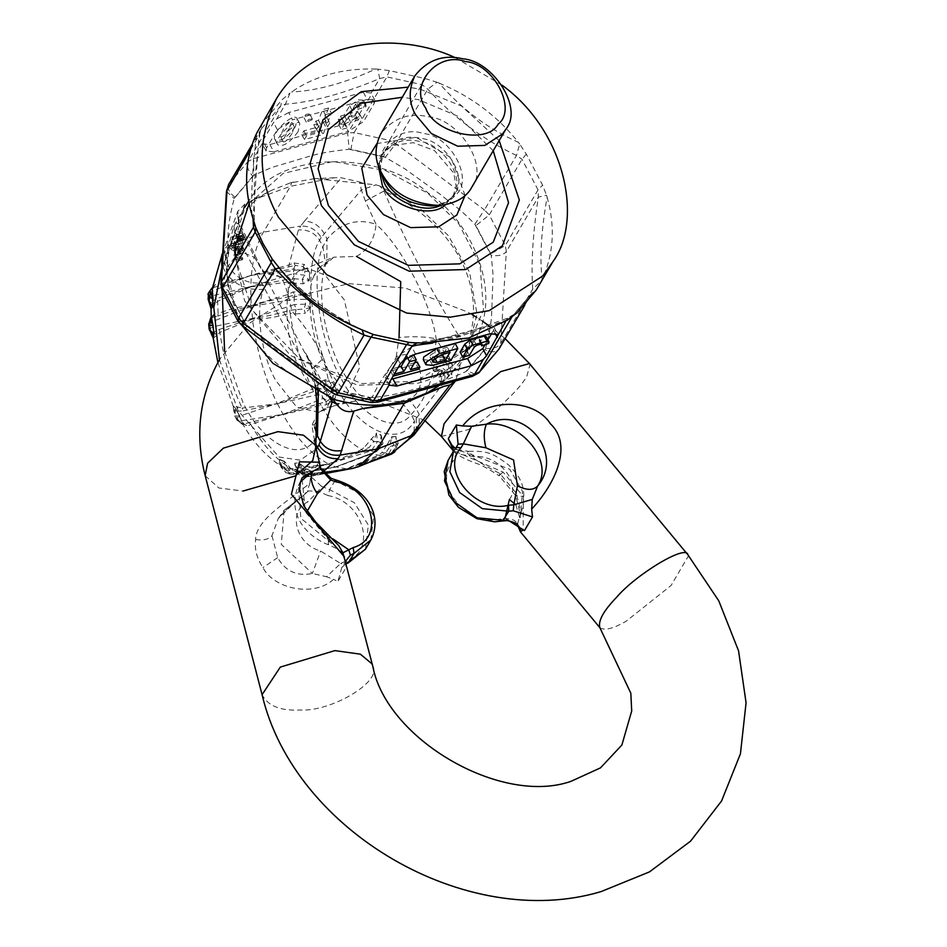 <?xml version="1.0" encoding="UTF-8"?>
<svg xmlns="http://www.w3.org/2000/svg" width="947" height="947" viewBox="0 0 947 947"><rect width="100%" height="100%" fill="white"/><g stroke="black" fill="none" stroke-linecap="round" stroke-linejoin="round"><path stroke-width="0.71" stroke-dasharray="4.74 3.55" d="M343.157 402.428L359.694 367.436L344.329 299.915L325.081 275.021L307.739 268.498L303.052 269.599C281.283 271.907 282.289 342.471 301.892 372.112C312.037 392.259 324.584 402.688 339.535 403.41L318.938 412.253L296.837 407.281L275.826 380.576C261.005 354.865 254.861 308.296 263.775 289.273L265.858 282.466L272.298 273.707L280.999 276.986C284.834 283.165 288.48 294.505 291.925 311.03C304.851 325.863 315.398 341.547 323.566 358.073L312.084 369.07L314.724 371.97L326.644 393.064L326.301 389.963L316.866 388.069C245.948 356.06 211.015 289.533 234.773 231.707L316.866 388.069L321.234 392.236M237.33 241.745L238.857 244.657L239.271 243.391L238.052 239.508L239.07 241.426L238.786 237.271L240.313 240.183L240.727 238.916L237.437 234.288L236.703 236.525L240.834 235.531L241.118 240.716L242.645 243.628L243.059 242.361L241.532 239.449L241.852 238.478L242.858 240.396L243.272 239.129L242.254 237.212L242.574 236.241L244.101 239.141L244.515 237.886L242.716 234.489L241.225 233.258L240.834 235.531L237.046 236.561L237.33 241.745L241.118 240.716M237.744 240.479L238.052 239.508L241.852 238.478L241.532 239.449L237.744 240.479M238.466 238.242L238.786 237.271L242.574 236.241L242.254 237.212L238.466 238.242M240.727 238.916L244.515 237.886M240.313 240.183L244.101 239.141M239.484 240.171L243.272 239.129M239.07 241.426L242.858 240.396M239.271 243.391L243.059 242.361M238.857 244.657L242.645 243.628M467.321 352.414L466.066 347.395L448.724 359.777L436.165 338.86C431.027 302.673 400.806 245.143 376.03 224.309L365.376 201.024L383.973 191.034C454.891 223.042 489.824 289.569 466.066 347.395C435.182 298.98 407.814 246.859 383.973 191.034L380.031 186.133L419.545 207.985L448.097 235.389L469.546 272.239L477.016 313.895L467.321 352.414L454.939 368.253L458.999 370.904L455.152 381.345M450.18 372.041L450.642 363.068L446.866 360.499L444.83 362.168L443.279 359.292L446.262 357.031L452.193 361.079L451.743 374.917L450.18 372.041L446.735 372.645L447.197 363.672L443.421 361.103L441.397 362.772L439.834 359.896L442.817 357.635L448.748 361.683L448.298 375.533L451.743 374.917M444.83 362.168L441.397 362.772M443.279 359.292L439.834 359.896M448.298 375.533L446.735 372.645M214.389 304.366L211.063 308.923L209.713 304.603L212.282 301.134M208.139 299.193L211.785 295.926L212.258 301.158L214.365 304.401L217.834 301.182L250.718 286.87L251.381 275.163L212.045 291.25L211.785 295.926L250.624 286.574L217.479 298.376L218.118 313.528C230.228 308.781 241.236 306.153 251.133 305.632L250.718 286.87L288.113 282.028L287.9 279.187L250.848 286.515L293.452 273.659L293.712 268.984L251.476 275.423L295.109 265.361L293.712 268.984L304.839 270.878L303.016 266.533L309.811 272.677L309.373 280.43L303.182 283.804L292.824 282.975M215.502 284.372L212.223 288.882L212.519 287.568L211.95 288.16L215.514 284.372L218.804 284.1L228.12 249.144L231.932 240.964L224.463 249.061L225.41 260.52L238.526 223.397L237.815 211.276L244.965 204.055L271.173 190.477L290.113 182.984L314.641 178.628L376.066 184.854L380.031 186.133M213.016 287.734L251.251 275.482M222.344 254.625L223.433 251.429L230.038 245.344L263.479 232.122L300.684 226.084L298.4 229.991L289.072 264.935L251.393 275.127C253.299 256.53 257.335 242.195 263.479 232.122L290.409 186.31L334.398 177.752L341.334 177.787L359.836 182.037L361.304 189.921L321.187 237.472C316.274 229.565 309.444 225.765 300.684 226.084L304.472 221.184C312.818 221.42 319.399 225.54 324.229 233.578L327.082 238.999L326.727 262.828L318.689 268.06L314.002 275.577L325.626 264.615L322.963 246.599L319.601 240.195C302.91 266.474 311.291 343.56 335.309 384.553C356.688 430.021 398.971 449.446 414.49 420.918L413.993 435.04M321.187 237.472L319.601 240.195C314.487 232.654 307.42 229.245 298.4 229.991M303.182 283.804L302.294 279.353L294.316 278.773L293.452 273.659L304.591 275.234L309.136 280.3L302.294 279.353L304.591 275.234L304.839 270.878L309.574 272.487L309.373 280.43M251.133 305.632L288.385 294.375L288.113 282.028L292.872 282.999L294.351 278.785L287.9 279.187M288.586 267.007L289.072 264.935L293.996 262.97L295.073 265.373L303.016 266.533L304.283 264.438L309.811 272.677M251.476 275.423L218.804 284.1L218.165 286.207M303.36 291.854L293.049 291.936L288.385 294.375L288.29 296.885C273.872 299.453 261.597 302.567 251.44 306.224L294.032 299.37L294.706 294.884L302.649 294.86L303.36 291.854L309.787 299.074L305.135 299.37L302.649 294.86L309.551 298.968L310.367 307.574L305.585 304.176L294.517 304.52L296.103 309.669L289.557 310.296C275.293 314.522 262.97 317.233 252.589 318.417L294.517 304.52L294.032 299.37L305.135 299.37L305.585 304.176L303.975 308.994L296.068 309.657M309.787 299.074L310.592 307.609L303.975 308.994L305.372 313.185L295.121 313.99M288.29 296.885L294.706 294.872L293.025 291.948M251.44 306.224L251.133 305.68L250.931 306.366C241.663 308 230.642 311.243 217.869 316.085L218.118 313.528L214.567 313.327L211.24 317.387M210.743 317.872L212.637 317.257L214.59 313.339M250.931 306.366L212.353 321.637L214.01 332.042L211.394 334.232M208.707 324.288L212.353 321.637L212.613 317.269L217.869 316.085M216.662 335.368L213.241 338.304L212.282 335.427M219.136 329.497L219.882 332.361L252.399 319.151C256.791 350.863 265.065 378.954 277.246 403.422L239.165 416.266L244.03 424.031L247.771 426.209L240.195 422.528L236.963 418.302L239.615 416.1L235.696 408.631L233.767 410.288L236.963 418.302L236.88 420.042L241.509 420.728L282.857 414.36L242.254 424.351L240.195 422.528L239.674 415.875L235.791 408.477L233.104 405.825L242.16 408.086C231.447 385.713 224.025 360.476 219.882 332.361L216.638 335.404L214.01 332.042L219.136 329.497L252.068 318.559L252.399 319.115C263.834 319.269 276.417 317.281 290.161 313.197C294.304 341.322 301.726 366.56 312.439 388.921L316.227 385.678M235.791 408.477L234.619 415.721L239.165 416.266L237.306 411.235L243.071 410.868L242.16 408.086L277.518 403.718L320.832 393.999L330.266 388.104L332.456 392.271L323.176 398.462L326.123 401.658L283.07 414.301L323.176 398.462L319.399 388.85L332.504 382.103L336.398 389.501L334.942 399.184L326.253 404.807M334.942 399.184L332.776 397.29L332.456 392.271L336.256 389.75L332.776 397.29L326.088 401.658M277.518 403.718L313.493 391.667L319.388 388.838L316.203 385.713L325.235 380.706L332.504 382.103M233.187 406.074L233.767 410.288L233.187 406.074L217.893 362.405M236.88 420.042L234.619 415.721L233.767 410.288L237.33 411.223L237.768 407.103M243.071 410.868L277.293 403.777M242.811 424.303L239.674 415.875M324.324 473.062L316.914 474.293L318.18 473.382L314.582 473.098L306.118 468.528L299.086 462.846L294.766 463.19L295.31 469.404L303.454 474.009L308.639 474.151L298.471 473.133L290.859 468.623L284.443 461.39L284.751 468.493L282.111 467.404L285.899 472.683L292.481 474.246L289.024 473.974L284.751 468.493L288.871 470.221L284.538 461.745L279.803 459.804L281.117 467.025L286.669 470.375L292.954 470.103L328.573 464.279L289.652 473.074L286.645 470.375L286.385 468.173M298.459 473.133L322.394 469.511L294.754 473.701L288.871 470.221L290.859 468.623M284.443 461.39L279.756 459.461L282.111 467.404L281.117 467.025L280.501 465.368L286.361 468.161L291.463 468.706L328.467 464.042C311.125 454.371 296.02 437.905 283.129 414.644L320.997 405.245C332.799 425.748 346.389 440.521 361.742 449.553L328.467 464.042L371.319 450.808L377.616 441.373L380.256 442.462L374.148 451.979L371.319 450.808L368.726 447.99L363.376 450.902L329.094 464.137M279.756 459.461L279.14 463.817L280.466 465.249M279.14 463.817L281.65 466.267C266.758 457.046 253.737 442.959 242.633 424.007M282.111 467.404L281.117 467.025M295.31 469.404L297.453 471.713L303.691 475.264L346.353 468.907L306.698 476.732L303.667 475.264L303.454 474.009L304.993 474.198L298.009 473.05M297.086 470.896L303.466 474.009M306.118 468.528L304.614 471.144L299.228 463.201L294.86 463.557L297.346 471.642C297.05 473.914 299.844 475.643 305.703 476.838L324.809 473.63L309.314 476.519L314.582 473.098M311.172 474.66L304.614 471.144L298.104 470.825L297.453 471.713L298.104 470.825L294.766 463.19M299.086 462.846L300.542 470.635L309.432 476.507M310.119 474.849L308.639 474.151L346.353 468.907M385.76 452.891L388.377 454.465L346.578 468.848L380.54 455.649L385.749 452.879L390.034 446.475L391.478 436.827L395.799 436.472L398.237 443.421L393.064 451.707L352.829 468.351L346.282 468.883L378.918 454.986L381.913 452.595M391.442 454.146L396.035 444.593L395.87 436.851L397.231 445.694L397.195 444.403L397.195 445.895L396.035 444.593L390.034 446.475L387.441 444.285L391.478 436.827M398.237 443.421L393.206 452.287M390.626 453.66L393.052 452.666M381.179 457.484L352.758 468.351L390.981 454.252L388.377 454.465L393.609 444.794L391.502 437.206L395.799 436.472M385.737 452.891L381.89 452.619L387.441 444.285M346.578 468.848L335.794 466.883L376.847 451.317L335.794 466.883M381.168 435.016L381.452 444.972L380.256 442.462L381.179 435.395L376.444 433.454L377.616 441.373L373.698 441.787L376.468 433.099L381.168 435.016L382.99 443.504L381.499 444.688M371.271 438.698L373.698 441.787L368.703 448.002L364.82 446.783L376.468 433.099M376.811 451.34L381.452 444.972M301.809 472.955L335.901 467.084L372.088 453.791L376.847 451.317L359.351 458.372L376.74 451.198C380.67 447.824 382.245 445.741 381.463 444.924L375.852 451.979M376.847 451.317L382.99 443.504M363.376 450.902L361.742 449.553L364.844 446.759M292.481 474.246L335.901 467.084L328.573 464.279M335.274 467.025L298.175 473.086M292.954 470.103L291.463 468.706C276.11 459.674 262.532 444.912 250.73 424.398L282.857 414.36M249.179 422.492L250.73 424.398L247.771 426.209M313.493 391.667L312.439 388.921L277.246 403.422L283.07 414.301M326.123 401.658L326.277 404.807L320.997 405.245L319.589 403.292M325.235 380.706L326.348 385.038L330.266 388.104L332.338 382.28L336.398 389.501M209.169 329.248L212.838 326.786L252.068 318.559M252.589 318.417L251.133 305.68M296.103 309.669L295.144 314.002L290.161 313.197L289.557 310.296M310.592 307.609L305.372 313.185M293.972 262.97L304.283 264.438M263.775 289.273C247.913 290.741 235.306 285.331 225.954 273.044L228.263 265.941L225.41 260.52L223.894 264L222.154 258.081M222.06 287.32L225.954 273.044L222.592 266.64L223.894 264M221.586 268.77L222.592 266.64L221.787 265.006M221.776 254.743L228.12 249.144M213.016 287.746L212.045 291.25L208.399 294.635M212.258 301.158L217.479 298.376M323.223 471.618L318.18 473.382L323.886 472.529M316.914 474.293L311.149 474.648M436.307 368.265L439.29 366.004L445.22 370.052L444.77 383.89L443.208 381.014L444.332 373.615L442.166 376.409L440.615 373.556L442.794 370.762L439.893 369.472L437.869 371.141L436.307 368.265L432.862 368.868L433.738 367.744L436.165 338.86C425.783 336.635 413.401 336.185 399.042 337.499L395.716 360.156C385.962 372.124 378.22 384.34 372.467 396.781C373.154 398.983 394.639 402.629 400.818 401.031L411.128 414.514L414.49 420.918L416.207 418.444L416.313 431.631M443.208 381.014L439.775 381.617L440.9 374.219L438.721 377.013L437.171 374.16L439.349 371.366L436.46 370.076L434.424 371.745L433.347 369.756C430.009 385.713 424.327 398.758 416.289 408.926L419.142 414.36L419.261 427.559M444.332 373.615L440.9 374.219M442.166 376.409L438.721 377.013M440.615 373.556L437.171 374.16M442.794 370.762L439.349 371.366M437.869 371.141L434.424 371.745M432.862 368.868L433.347 369.756M433.738 367.744L435.845 366.607L441.787 370.656L441.326 384.494L444.77 383.89M441.326 384.494L439.775 381.617M318.689 268.06L333.687 257.182L356.474 256.412C368.134 249.961 374.657 239.26 376.03 224.309C357.232 217.964 340.92 222.865 327.082 238.999L322.963 246.599C310.296 273.647 319.032 339.866 340.091 376.409C359.173 416.325 395.408 435.762 411.128 414.514L416.289 408.926L408.607 398.888L400.818 401.031M303.052 269.599L333.711 257.17L325.626 264.615C316.002 293.25 324.738 336.872 341.228 369.223C352.272 386.968 358.357 395.384 359.458 394.485L366.986 399.563L365.388 399.587L372.467 396.781M395.716 360.156C399.22 354.865 404.014 353.409 410.075 355.788C423.273 362.133 426.186 393.81 408.607 398.888M280.999 276.986L264.781 273.174L254.577 257.418L243.971 253.027L243.935 249.7L241.248 245.794L240.041 248.067L238.088 246.22L239.189 241.343L235.827 235.732L236.679 238.242L232.844 239.295L234.252 242.55L232.808 245.853L229.955 243.58L234.584 242.917C232.796 245.155 233.483 247.368 236.632 249.523L237.472 247.617L239.425 249.463L237.472 253.926L228.263 265.941C236.951 279.566 249.475 285.071 265.858 282.466M237.117 251.902L240.905 250.872L242.929 252.766L239.141 253.808C240.929 251.559 240.242 249.357 237.093 247.191L236.253 249.097L234.3 247.25L235.401 242.373L231.897 236.833L232.844 239.295L236.632 238.265L238.052 241.521L236.608 244.811L234.584 242.917L230.796 243.947C229.008 246.196 229.695 248.398 232.844 250.553L236.632 249.523L232.844 250.553L233.684 248.647L235.637 250.505L233.684 254.956L236.62 259.798L240.502 258.732L242.539 259.691L242.823 257.986L240.171 256.649L239.141 254.98L235.341 256.01L237.117 251.902L239.982 254.175L243.758 253.145M235.992 246.22L234.607 245.048L230.819 246.078L231.743 248.303L232.204 247.25L231.08 246.196L234.868 245.166L235.531 247.274L231.624 248.422L235.412 247.392L235.992 246.22L232.204 247.25M241.521 249.463L242.645 250.517L239.118 251.665L242.905 250.635L242.112 248.268L238.313 249.298L237.733 250.493L241.521 249.463L241.982 248.41L238.194 249.44L238.857 251.559L237.733 250.493M241.248 245.794L237.093 247.191L240.881 246.161M235.957 254.554L233.814 255.205M235.341 256.01L236.336 257.691L238.928 259.052L238.608 260.768L236.62 259.798M236.336 257.691L240.171 256.649M238.928 259.052L242.823 257.986M238.608 260.768L242.539 259.691M233.684 254.956L237.472 253.926L240.502 258.732M235.637 250.505L239.425 249.463M233.684 248.647L237.472 247.617M232.808 245.853L236.608 244.811M231.897 236.833L235.685 235.791M234.3 247.25L238.088 246.22M236.253 249.097L240.041 248.067M240.905 250.872L239.911 253.145L242.929 252.766M239.141 254.98L239.911 253.145M306.674 268.617L272.31 273.707L264.781 273.174L262.556 271.162L314.724 371.97L318.334 391.087M239.035 321.921L224.392 261.194L233.945 225.966L234.773 231.707L243.497 232.228L243.296 234.311L254.577 257.418L262.887 271.753M314.534 440.58L311.859 425.286L318.381 412.501L326.774 407.53L335.049 392.816L328.076 378.587L318.05 382.683L316.712 401.587M315.931 422.303L314.404 424.564L311.859 425.286M328.076 378.587L323.566 358.073M344.365 556.872L344.838 560.068L341.275 551.485L300.862 518.305L298.352 485.633L301.986 477.998L305.384 511.925L330.562 542.489L328.278 544.738L328.645 537.257L332.847 538.831M341.275 551.485L341.476 552.539L342.956 552.776M348.614 562.554L345.146 561.287C377.451 552.219 364.453 502.218 328.076 495.601L329.686 489.682L335.06 480.543L330.621 478.945L330.657 480.022M370.845 540.039L373.698 515.937L359.73 493.576L335.06 480.543L335.783 479.892M365.483 549.177L368.336 525.076L354.356 502.715L329.686 489.682L321.518 486.296L318.192 491.28L307.87 501.874C287.71 510.883 295.227 544.063 320.607 551.024L340.695 563.524L326.466 576.711L333.533 579.351C313.978 597.427 273.908 589.117 262.935 567.62C256.815 558.339 254.376 548.976 255.643 539.53C255.726 519.169 290.457 499.933 309.906 483.041L307.337 490.889L318.192 491.28L328.076 495.601M255.643 539.53C263.136 540.701 268.581 539.435 271.978 535.718L278.24 518.542L298.79 498.536L300.211 497.341L307.87 501.874M308.497 491.008L284.609 511.285L278.24 518.53L284.218 510.137L303.833 495.174L307.337 490.889M303.833 495.174L284.207 510.149L281.259 544.347L312.392 573.491L320.607 551.024M271.978 535.718L277.672 557.594C285.355 571.266 296.932 576.557 312.392 573.491L326.466 576.711M346.14 563.69L344.542 564.85L346.188 563.879M300.637 481.668L298.352 485.622C286.396 514.623 307.148 536.511 328.278 544.738C336.528 548.206 340.932 550.811 341.476 552.539C344.732 558.86 345.998 562.459 345.3 563.323L345.773 560.908L341.796 567.513L344.933 564.448L340.695 563.524L345.146 561.287M330.621 478.945L318.594 462.574L320.098 464.823L319.766 462.219M321.518 486.296L310.545 476.282L318.594 462.574M309.906 483.017L310.545 476.282M341.796 567.502L337.878 581.494L333.533 579.351M345.584 561.524L345.939 567.786L337.878 581.494M344.838 560.068L345.939 567.786M509.403 499.543C522.034 482.236 497.187 453.767 473.808 456.643L468.729 451.388C488.167 450.606 493.233 453.577 508.882 465.143C516.304 473.678 530 484.402 520.625 514.754L519.406 517.05L520.625 514.754L522.472 491.28L509.782 469.321L466.812 452.725C472.328 458.159 483.384 465.107 499.957 473.571L515.795 492.677C520.436 507.166 521.643 515.298 519.406 517.05L517.417 524.65C516.695 520.957 512.836 518.909 505.828 518.506L507.805 520.045M505.414 516.506L505.828 518.506L500.442 518.956L503.449 520.341M515.855 504.787L519.406 517.05M453.435 450.334L456.324 453.613L457.413 449.683L468.729 451.388L466.812 452.725L456.928 450.109L453.104 446.83M500.442 518.956C467.889 527.562 431.702 483.881 452.891 461.568L450.701 456.691L453.175 451.778M473.808 456.643L456.324 453.613L452.891 461.568M456.347 447.209L448.097 460.408M517.453 524.804L517.24 523.194L517.358 524.709M499.957 473.571L499.128 475.725C487.989 468.564 480.449 464.48 476.519 463.485C463.592 458.75 455.732 454.382 452.95 450.393L503.058 472.068L523.395 496.619L523.146 529.989M465.652 355.492L460.159 364.382L438.485 386.056M460.159 364.382L458.999 370.904M365.376 201.024L361.304 189.921L376.066 184.854M359.836 182.037L365.589 184.263M334.398 177.752L314.641 178.628M252.636 200.042L290.409 186.31L291.747 182.463L293.57 182.049M291.747 182.463L290.113 182.984M237.638 215.348L238.159 219.006C246.066 207.452 257.063 197.947 271.173 190.477M243.296 234.311L238.526 223.397L239.283 222.604L262.816 271.6M238.526 223.397L235.436 223.196L244.906 207.05L233.128 246.338L244.575 300.826L290.445 355.527L357.54 385.251L416.692 383.523C439.846 378.031 458.881 364.05 473.82 341.607C504.692 294.872 471.31 220.627 428.281 193.129C384.6 152.739 280.075 147.259 248.706 201.166M233.945 225.966L238.159 219.006M331.048 397.432L325.022 393.834M465.214 350.698L416.467 381.156L362.228 383.582L299.595 358.949L252.482 310.403L235.377 258.022M249.144 203.51L283.07 173.479L333.155 161.511L385.595 170.496L427.902 193.295L458.62 223.575L479.999 264.734L483.515 309.87L467.025 348.425M328.656 107.994L324.525 118.718L327.117 118.008L324.963 121.666L323.211 122.151L320.394 129.431L301.75 134.521L303.892 130.864L315.694 127.644L317.186 123.785L313.777 124.72L315.919 121.062L318.5 120.364L322.631 109.639L328.656 107.994L331.32 113.06L327.188 123.773L329.769 123.074L327.626 126.732L325.863 127.206L323.057 134.498L304.401 139.588L306.556 135.93L318.358 132.71L319.837 128.851L316.428 129.786L318.583 126.129L321.163 125.418L325.295 114.705L322.631 109.639M325.295 114.705L331.32 113.06M324.525 118.718L327.188 123.773M327.117 118.008L329.769 123.074M324.963 121.666L327.626 126.732M323.211 122.151L325.863 127.206M320.394 129.431L323.057 134.498M301.75 134.521L304.401 139.588M303.892 130.864L306.556 135.93M315.694 127.644L318.358 132.71M317.186 123.785L319.837 128.851M313.777 124.72L316.428 129.786M315.919 121.062L318.583 126.129M318.5 120.364L321.163 125.418M292.09 133.349C287.864 139.777 284.893 142.583 283.189 141.73C285.426 133.622 289.119 128.638 294.268 126.791L292.09 133.349M289.427 128.283C285.201 134.723 282.242 137.516 280.537 136.676C282.774 128.555 286.456 123.572 291.605 121.725L289.427 128.283M295.405 126.661C286.905 138.013 280.075 142.322 274.938 139.588C270.534 133.172 294.434 111.19 297.216 118.813L295.405 126.661M298.056 131.716C289.557 143.08 282.739 147.389 277.589 144.654C273.198 138.238 297.086 116.256 299.868 123.879L298.056 131.716M363.281 101.767L355.658 104.087L350.153 113.451L357.623 111.426L355.468 115.072L348.011 117.108L344.649 122.826L338.683 124.448L342.033 118.742L338.304 119.76L340.458 116.102L344.187 115.084L349.692 105.721L358.582 99.837L363.411 100.204L363.281 101.767L365.933 106.833L358.321 109.154L352.817 118.517L360.274 116.481L358.132 120.139L350.662 122.175L347.312 127.881L341.334 129.514L344.696 123.797L340.967 124.815L343.11 121.169L346.839 120.151L352.355 110.775L361.245 104.904L366.075 105.271L365.933 106.833M357.149 103.436L359.813 108.503M350.153 113.451L352.817 118.517M357.623 111.426L360.274 116.481M355.468 115.072L358.132 120.139M348.011 117.108L350.662 122.175M344.649 122.826L347.312 127.881M338.683 124.448L341.334 129.514M342.033 118.742L344.696 123.797M338.304 119.76L340.967 124.815M340.458 116.102L343.11 121.169M344.187 115.084L346.839 120.151M309.551 114.682L303.679 117.049L306.13 114.338L309.681 113.9L309.551 114.682M312.214 119.748L306.331 122.104L308.793 119.393L312.332 118.955L312.214 119.748M363.352 92.226L367.152 99.447L292.54 119.796L288.74 112.563L363.352 92.226L371.011 92.948L370.549 96.085L347.644 133.006L349.135 149.283C331.71 151.047 318.133 153.485 308.391 156.598L271.588 167.536L253.95 175.231L234.205 198.491C230.239 213.477 228.191 225.883 228.061 235.685L226.759 272.203L228.558 291.345L244.977 322.631C260.105 338.47 268.285 343.193 279.578 352.509L315.079 378.09L334.504 389.537L370.679 397.551C393.822 395.953 405.044 391.371 420.042 387.962C434.389 384.529 449.659 379.084 465.853 371.603L485.598 348.342C489.563 333.356 491.623 320.95 491.753 311.137L493.044 274.63L491.256 255.489L474.826 224.202C459.697 208.364 451.53 203.641 440.237 194.324L404.736 168.744L385.299 157.297L349.135 149.283M269.942 144.548L273.73 151.78L348.354 131.432L344.554 124.211L269.942 144.548L262.283 143.826L262.804 140.807L273.553 122.53L276.808 118.825L285.378 104.229L289.971 93.114L291.51 92.001C315.079 75.748 343.157 68.101 375.758 69.036C344.59 83.182 316.511 90.829 291.51 92.001M273.73 151.78L266.083 151.058L266.569 147.981L277.317 129.703L292.54 119.796M367.152 99.447L374.799 100.181L374.314 103.259L363.577 121.536L348.354 131.432M471.724 187.293C489.67 166.033 458.597 118.955 428.908 116.872C409.471 112.184 393.419 117.842 380.765 133.823M499.164 140.618L461.568 106.076L420.231 89.207L408.204 87.148M502.064 85.194L455.211 57.649M280.691 269.741C304.094 294.813 330.503 314.546 359.931 328.952M362.855 330.183L362.014 329.828M252.482 216.899L254.341 223.445M460.112 352.083L466.753 350.272L471.535 342.127L473.914 340.293L478.886 338.943L479.608 339.937L479.111 340.766L485.752 338.955L486.367 336.801M469.404 355.338L466.753 350.272M481.538 344.01L478.886 338.943L482.26 344.992M480.839 344.057L479.111 340.766M488.403 344.021L485.752 338.955M437.017 356.676L430.08 356.972L430.352 355.208L439.029 349.561L441.693 354.628M450.014 352.355L447.351 347.289L442.758 355.113M447.351 347.289L439.029 349.561M423.297 359.694L429.926 360.31L448.203 355.338L455.187 343.453M450.855 360.393L448.203 355.338M410.477 369.697L407.814 364.642L413.602 354.794L406.973 356.593L405.707 358.747M407.494 357.599L406.973 356.593M414.526 362.808L407.814 364.642M418.716 369.164L416.053 364.098L417.248 362.062M393.218 376.113L390.566 371.046L416.053 364.098M398.356 367.211L391.75 369.01L390.566 371.046M394.414 374.077L391.75 369.01M491.73 333.38L493.529 330.314L494.014 327.236L486.367 326.514L490.155 333.746M484.911 344.98L487.942 339.819M415.544 354.083L411.744 346.851L396.521 356.759L385.772 375.036L385.299 378.113L391.3 379.226M411.744 346.851L486.367 326.514M421.131 342.932L417.201 342.861M423.285 343.003L462.55 335.416L507.533 320.039M509.036 318.961L507.237 318.299L506.467 320.05L516.648 313.114M253.05 218.911L259.099 135.196L261.514 128.555L280.809 105.815L285.378 104.229C313.126 101.933 344.542 93.362 379.664 78.53L386.873 76.896L422.22 84.745L427.795 89.207C453.672 117.57 483.23 139.659 516.482 155.474L521.986 159.297L538.038 189.862L538.334 197.106C532.782 234.039 530.924 264.698 532.747 289.084L541.305 280.939L537.6 287.77M474.707 374.065L467.084 370.691L484.935 349.656C491.54 352.686 496.228 352.462 499.022 348.993L500.726 343.56L532.747 289.084L531.74 293.345L511.996 316.831M531.883 293.096L524.863 305.029L531.74 293.345L536.215 290.054M547.117 197.106C555.392 226.7 553.723 254.092 542.11 279.282C539.601 257.548 541.27 230.157 547.117 197.106L546.526 195.189L538.334 197.106L506.325 251.582L505.319 245.51L490.759 253.903L490.984 254.719M542.11 279.282L541.305 280.939M490.759 253.903L475.915 225.611L489.279 214.945L484.462 209.95L516.482 155.474L519.678 144.051L526.331 154.16L542.595 185.15L546.526 195.189M439.112 83.087C471.038 96.322 497.447 116.067 518.352 142.299C488.096 128.875 461.686 109.142 439.112 83.087L437.005 82.259L427.795 89.207L395.775 143.672L389.513 140.393L383.594 156.622L384.458 157.001M518.352 142.299L519.678 144.051M371.082 93.114L379.664 78.53L377.877 69.155L389.335 70.611L425.179 78.565L437.005 82.259M375.758 69.036L377.877 69.155M260.934 125.134L281.804 99.932L289.971 93.114M250.706 149.472L259.774 134.083L262.236 122.98M255.915 228.061L254.317 222.214L254.376 182.842L259.774 134.083L257.702 131.148M251.926 214.933C250.931 193.543 252.589 166.139 256.921 132.758M344.554 124.211L356.486 117.949M383.594 156.622L350.887 149.366L354.166 132.544L347.644 133.006L253.358 158.705L248.102 161.464C246.327 165.713 247.877 170.59 252.731 176.13L253.382 175.692M288.74 112.563L276.808 118.825M331.237 392.236L334.504 389.537M243.343 323.282C241.213 326.49 241.757 326.277 244.977 322.631M222 290.705L229.044 292.919L244.48 321.921M229.044 292.919L228.831 292.114M220.852 283.804L228.558 291.345M226.475 191.472L234.205 198.491M252.731 176.13L234.56 197.864M262.212 143.648L253.358 158.705L253.95 175.231M350.887 149.366L349.988 149.354M474.826 224.202L484.462 209.95L395.775 143.672L385.299 157.297M475.915 225.611L475.335 224.913M485.598 348.342C492.866 349.029 497.909 347.442 500.726 343.56L506.325 251.582C503.532 254.98 498.513 256.282 491.256 255.489M484.935 349.656L485.243 348.97M467.084 370.691L466.433 371.141M472.458 376.326L465.853 371.603M377.687 402.167L370.679 397.551M335.356 389.833L369.815 397.48M239.2 236.004L242.988 234.974M314.002 275.577C305.1 294.6 311.243 341.169 326.052 366.88L344.803 391.762L365.388 399.587L339.535 403.41M280.466 465.237L281.07 467.214L285.899 472.683L293.665 474.4M309.314 476.519L305.703 476.838L298.104 470.825M392.378 452.938L388.223 454.288L392.958 451.636L397.172 445.41M388.448 454.217L387.335 455.093M380.54 455.649L372.088 453.791M224.617 351.373L243.083 402.854C262.165 442.782 298.4 462.219 314.12 440.971L314.795 442.249M219.42 359.694L238.301 410.998L279.105 457.046L300.258 460.135L316.322 448.949M416.207 418.444L454.939 368.253L448.724 359.777M304.472 221.184L341.334 177.787M244.965 204.055L231.932 240.964M234.252 242.55L238.052 241.521M235.365 244.8L239.153 243.77M327.993 395.361L326.644 393.064M314.653 427.322L314.404 424.564M318.381 412.501L322.24 410.477M328.645 537.257L307.088 511.439M277.672 557.594L262.935 567.62M205.179 475.725L218.911 488.013L243.036 491.043M372.716 665.942C382.742 681.662 330.681 712.097 299.939 710.013C280.407 711.008 267.788 705.894 262.082 694.696M599.913 627.766C604.813 630.832 613.656 628.583 626.452 620.995L671.044 585.518L688.505 555.818L687.924 554.835M515.795 492.677L515.499 495.399L523.395 496.619M519.619 516.861L519.406 517.382C521.43 519.43 520.128 512.102 515.499 495.399L499.128 475.725L503.058 472.068M441.42 436.484L467.972 429.725C484.722 421.06 518.305 392.283 526.84 376.196L530.024 364.536L529.444 363.553M526.331 154.16L521.986 159.297L489.279 214.945L505.319 245.51L538.038 189.862L542.595 185.15M389.335 70.611L386.873 76.896L354.166 132.544L389.513 140.393L425.179 78.565M355.658 104.087L358.321 109.154M349.692 105.721L352.355 110.775M374.314 103.259L370.549 96.085M234.88 197.165C229.138 192.667 227.114 188.346 228.807 184.203L248.102 161.464L280.809 105.815L281.804 99.932M243.9 321.211L238.04 321.282M440.675 205.428L452.11 197.331L454.738 193.626C454.051 192.916 454.749 201.853 431.785 205.984C442.865 204.753 450.784 201.072 455.531 194.964C474.589 180.463 450.914 135.35 423.309 133.574C397.219 123.631 368.359 155 383.855 177.823C379.475 170.164 379.356 161.475 383.488 151.733L380.019 169.773M445.552 204.741L454.738 193.626C468.801 176.971 444.463 140.097 421.202 138.463C405.979 134.794 393.407 139.221 383.488 151.733L378.244 165.18M453.009 196.574C467.06 179.93 442.723 143.044 419.462 141.423C404.239 137.741 391.667 142.168 381.759 154.692L391.904 145.554L413.389 142.677L434.484 150.573L453.731 172.981L456.063 186.074L453.009 196.574M465.072 195.402L450.938 157.569L416.1 137.351L376.918 143.577M493.221 150.727L458.135 116.315L418.396 99.636L402.262 97.257M257.513 231.979L255.856 227.896M474.198 347.194L471.535 342.127M476.578 345.359L473.914 340.293M488.782 343.382L486.119 338.328M434.436 357.374L434.874 358.203M432.578 365.376L429.926 360.31M493.529 330.314L494.997 333.119M505.757 321.258L506.467 320.05L456.537 337.653L432.459 343.086M261.514 128.555L228.807 184.203M277.317 129.703L273.553 122.53M266.569 147.981L262.804 140.807M359.813 114.362L363.577 121.536M385.772 375.036L389.548 382.209M400.285 363.932L396.521 356.759M368.928 397.456L371.307 402.57M336.363 394.816L336.221 390.2M237.437 234.288L241.225 233.258M238.313 236.786L242.101 235.756M237.59 239.023L241.378 237.993M443.421 361.103L446.866 360.499M442.817 357.635L446.262 357.031M211.252 317.624L211.276 316.878L210.696 317.943M236.916 420.113L242.752 424.197M394.923 451.814L396.651 449.008L397.231 445.706M354.142 467.865L369.283 462.314M222.415 253.465L237.815 211.276M354.154 467.865L388.223 454.288M436.46 370.076L439.893 369.472M435.845 366.607L439.29 366.004M232.039 236.774L235.827 235.732M315.114 384.932L312.084 369.07C309.633 361.127 307.432 355.752 305.49 352.947M305.502 352.959L331.545 397.858M341.772 567.525L344.542 564.85M457.105 446.108L452.027 454.738L453.317 450.748M457.413 449.683L452.666 445.504M505.13 338.612L488.806 325.626M482.473 321.199L476.85 317.541M472.411 314.806L467.64 312.025L405.375 288.077L348.875 283.65L288.314 298.364L249.215 323.401L219.941 358.818M424.789 420.456L368.478 397.858L326.774 407.53M426.245 393.289L411.116 399.314M238.052 217.514L239.283 222.604M464.906 356.782L473.82 341.607M283.189 141.73L280.537 136.676M294.268 126.791L291.605 121.725M277.589 144.654L274.938 139.588M299.868 123.879L297.216 118.813M366.075 105.271L363.411 100.204M306.331 122.104L303.679 117.049M312.332 118.955L309.681 113.9M374.799 100.181L371.011 92.948M276.264 264.32L279.187 267.67C303.158 294.091 330.941 314.866 362.523 329.982L365.128 331.19M479.715 339.251L482.366 344.306M430.08 356.972L432.732 362.026M494.014 327.236L497.802 334.469M414.123 342.778L418.254 342.696L459.496 335.143L507.237 318.299L513.676 314.57L531.823 293.203M261.36 128.804L252.34 144.157M266.083 151.058L262.283 143.826M389.087 385.346L385.299 378.113"/><path stroke-width="1.42" d="M209.713 304.603L212.483 306.65L212.933 298.838L210.435 291.771L209.086 301.276L211.051 308.888L212.649 306.804L213.087 299.051L212.223 288.882L222.415 253.465M213.087 299.051L209.334 296.908L208.399 294.635L208.139 299.193L212.649 306.804M213.039 287.734L212.152 289.557M213.241 338.304L213.88 333.983L212.909 325.306L210.068 320.11L210.743 317.872M213.88 333.983L213.075 325.437L209.63 325.413L211.24 316.973L213.075 325.437M211.051 308.888L211.24 316.973M210.08 330.207L211.394 334.232L213.714 333.924L210.08 330.207L209.63 325.413L208.707 324.288L209.169 329.248L210.08 330.207M211.453 334.303L213.146 337.901L217.893 362.405M393.242 452.275L390.981 454.252M390.626 453.66L381.179 457.484M455.152 381.345L413.993 435.04L408.358 439.432L410.797 435.821L377.368 449.056L404.298 403.244L408.204 400.403L404.748 401.339L406.5 401.031M221.787 265.006L221.776 254.743M323.223 471.618L338.091 458.597C329.13 459.224 322.264 455.483 317.482 447.375L318.902 444.972C323.898 452.749 330.977 456.123 340.162 455.081L353.705 411.176L362.156 408.642L404.298 403.244L443.918 386.352L450.074 384.908L455.045 381.475M338.091 458.597L340.162 455.081L377.368 449.056L358.499 466.682L352.829 468.351L323.886 472.529M352.829 468.351L324.809 473.63L352.544 468.41L324.324 473.062M356.474 256.412L400.735 281.602L399.042 337.487M315.114 384.932L316.712 401.587L315.813 446.972L315.055 444.853L303.478 435.206L277.956 431.643L223.397 448.132L207.571 463.237L205.179 475.725L262.082 694.696L280.3 667.102L334.859 650.613L360.381 654.176L371.958 663.835L372.716 665.942C386.246 739.228 501.152 805.933 570.982 781.334L600.493 767.863L621.871 745.052L631.708 710.948L630.82 693.192L599.913 627.766C597.841 621.078 603.464 610.851 616.781 597.083C635.993 574.415 686.397 543.909 687.924 554.835L529.444 363.553L500.738 371.591L458.301 405.801L444.06 423.794L441.42 436.484L453.305 450.808M332.847 538.831L348.792 549.793L350.426 555.143L345.75 560.967M342.956 552.776L353.207 547.579L353.989 553.415L348.614 562.554L346.188 563.879M307.088 511.439L317.34 493.766C311.693 485.48 309.965 478.117 312.167 471.701L301.986 477.998L300.187 483.633L299.654 489.836L303.798 505.793L315.706 522.069L338.742 545.638L342.968 552.835L372.716 665.942M330.621 478.945L330.657 480.022L319.506 467.711L312.167 471.701L300.637 481.668M335.049 480.543L336.126 481.893C372.514 488.51 385.5 538.512 353.207 547.579M317.352 493.766L330.657 480.022L336.138 481.893M319.506 467.711L320.335 465.522C317.707 465.048 321.305 469.321 331.13 478.306L335.783 479.892C371.615 491.138 381.712 519.039 370.845 540.039L353.989 553.415L350.426 555.143M319.766 462.219L299.453 461.828L291.392 494.31L344.365 556.872M517.358 524.212L517.607 524.993C516.79 523.3 513.274 521.833 507.036 520.613L502.668 520.968L508.811 511.202L508.503 505.248C475.95 513.854 439.763 470.174 460.952 447.86L463.343 443.847L485.941 447.801L513.57 459.958L517.417 485.787C526.508 490.439 533.244 490.522 537.647 486.024C565.039 453.495 523.904 403.86 486.415 424.197L471.618 426.245L463.343 443.847L458.076 444.202L456.347 425.014L448.298 438.721L451.482 444.427L452.938 450.381M485.941 447.801C483.562 438.615 483.716 430.743 486.415 424.197C520.294 419.841 554.54 461.165 537.647 486.024L532.25 499.424L531.658 509.131C556.351 482.65 572.71 444.38 550.385 423.83C534.842 398.427 485.219 396.58 462.716 425.937L456.347 425.014M507.036 520.613L507.805 520.045L524.449 530.628L532.498 516.92L513.227 510.764L513.842 504.798L532.25 499.424M505.414 516.506L509.403 499.543L515.855 504.787M453.175 451.778L453.317 451.127M517.417 524.65L520.341 528.414L524.449 530.628M523.146 529.989L520.412 531.823L520.329 528.414M453.104 446.83L451.482 444.427M453.435 450.334L448.298 438.721M460.952 447.86L456.217 447.339L453.471 451.269L456.075 447.552M517.417 485.787L513.842 504.798L508.503 505.248M471.618 426.245L462.716 425.937M532.498 516.92L531.658 509.131M318.902 444.972L320.323 441.29L317.47 435.869L314.12 440.971M438.485 386.056L427.144 392.91L443.918 386.352M427.144 392.91L408.204 400.403M353.705 411.176C346.649 412.714 341.015 410.394 336.801 404.215L331.545 397.858L272.925 363.34L239.035 321.921M336.801 404.215L332.16 401.729L331.048 397.432M404.748 401.339L362.156 408.642M383.677 404.76C368.123 406.097 351.136 404.215 332.728 399.125M244.906 207.05L248.706 201.166M235.377 258.022L235.33 245.794L249.144 203.51M467.025 348.425L465.214 350.698M425.736 108.124C433.915 133.48 487.125 145.27 498.134 124.175C517.583 109.39 493.423 63.378 465.261 61.555C437.621 50.996 408.583 85.218 425.736 108.124M415.579 114.729L431.37 133.551L457.697 146.205L484.84 145.412L502.466 134.001L505.84 129.254C523.786 108.005 492.712 60.928 463.012 58.844C443.575 54.157 427.535 59.803 414.881 75.796C408.417 89.574 408.654 102.56 415.579 114.729M414.881 75.796L380.765 133.823C374.527 146.785 374.479 159.191 380.611 171.04L381.475 172.756C392.082 192.892 411.353 203.818 439.278 205.523C455.649 203.451 466.457 197.378 471.724 187.293L505.84 129.254M408.204 87.148L361.198 91.681L322.974 119.807L310.06 163.689L321.424 205.629L354.308 244.847L409.151 271.197L465.699 269.552L502.431 245.77L519.335 200.018L499.164 140.618M455.211 57.649C399.468 31.571 312.877 37.667 276.358 98.89C256.708 140.819 257.43 180.297 278.513 217.325L326.537 274.583L406.606 313.055L450.085 317.198L489.173 310.64L542.785 275.932L553.024 261.514C583.459 219.846 565.288 131.017 502.064 85.194M254.341 223.445L253.5 227.173L255.216 232.027L271.268 262.591L275.364 268.806C301.241 297.169 330.799 319.257 364.039 335.084L362.014 329.828L359.931 328.952C328.088 315.611 301.679 295.866 280.691 269.741L272.12 258.886L263.041 243.651L255.856 227.896L251.926 214.933C243.486 185.304 245.155 157.912 256.921 132.758L276.358 98.89M553.024 261.514L536.215 290.054L516.648 313.114L507.533 320.039L468.801 337.984L423.285 343.003L414.123 342.778L409.116 342.423L373.272 334.48L371.035 337.156L364.039 335.084L332.03 389.548L243.343 323.282L242.041 325.579L238.04 321.282L238.549 318.239L243.343 323.282L275.364 268.806L279.329 268.037M467.439 349.206L462.775 357.149L469.404 355.338L474.198 347.194L476.578 345.359L481.538 344.01L481.774 345.833L488.782 343.382L489.019 341.867L487.007 341.192L472.955 345.028L467.439 349.206L464.788 344.14L460.112 352.083L462.775 357.149M481.538 344.01L482.26 344.992L481.751 344.01M489.019 341.867L486.367 336.801L484.343 336.138L470.304 339.961L464.788 344.14M481.774 345.833L480.839 344.057M443.303 354.178L442.758 355.113L437.017 356.676M442.758 355.113L445.421 360.168L450.014 352.355L441.693 354.628L433.004 360.274L432.732 362.026L437.1 362.441L445.421 360.168M439.562 353.491L426.375 362.085L425.949 364.749L432.578 365.376L450.855 360.393L457.839 348.52L439.562 353.491L436.91 348.437L423.711 357.019L423.297 359.694L425.949 364.749M436.91 348.437L455.187 343.453L457.839 348.52M405.707 358.747L401.185 366.442L403.836 371.508L394.414 374.077L393.218 376.113L418.716 369.164L419.9 367.128L410.477 369.697L416.266 359.848L413.602 354.794L412.679 355.042M416.266 359.848L409.625 361.659L406.973 356.593M419.9 367.128L417.248 362.062L414.526 362.808M401.185 366.442L398.356 367.211M409.625 361.659L403.836 371.508M471.357 365.731L467.558 358.499L392.946 378.836L396.734 386.068L471.357 365.731L483.29 359.469L486.545 355.764L505.757 321.258M409.116 342.423L406.37 344.992L373.663 400.64L338.316 392.804L336.363 394.816L331.237 392.236L332.03 389.548L338.316 392.804L371.035 337.156L412.182 345.75L403.611 360.345L415.544 354.083L490.155 333.746L497.802 334.469M467.558 358.499L482.781 348.591L484.911 344.98M487.942 339.819L491.73 333.38M391.3 379.226L392.946 378.836M417.201 342.861L412.182 345.75L432.459 343.086M252.34 144.157L228.653 184.44L227.079 189.672L221.48 281.638L253.5 227.173L253.05 218.911M373.272 334.48L362.014 329.828M220.852 283.804L221.48 281.638L222.509 287.675L222 290.705L220.852 283.804L226.475 191.472L228.653 184.44M498.891 349.206L499.306 348.508M483.29 359.469L474.447 374.527L479.727 371.721L478.803 372.858L474.707 374.065M396.734 386.068L389.016 385.169L380.161 400.226L377.687 402.167L371.307 402.57L373.663 400.64L380.161 400.226L474.447 374.527L472.458 376.326L377.687 402.167M389.087 385.346L389.548 382.209L400.285 363.932L403.611 360.345M250.706 149.472L226.475 191.472M408.358 439.432L392.378 452.938L358.499 466.682M222.154 258.081L222.344 254.625M222.06 287.32L224.617 351.373M221.586 268.77L213.797 307.621L219.42 359.694M316.322 448.949L317.482 447.375L314.795 442.249M416.313 431.631L410.797 435.821L450.074 384.908M419.261 427.559L414.49 430.731M314.653 427.322L317.47 435.869L318.334 391.087M341.938 450.512C332.551 452.062 325.342 448.985 320.323 441.29L332.16 401.729L327.993 395.361M370.845 540.039L365.483 549.177L346.14 563.69M243.036 491.043L295.298 475.986L312.735 460.562L315.813 446.972L320.417 467.368M502.668 520.968L494.713 521.821L476.886 518.684L458.478 507.332L448.914 495.103L444.202 471.63L448.097 460.408L444.486 480.863L454.24 501.65L476.957 517.796L503.437 520.341L507.805 520.045M513.227 510.764L508.811 511.202L482.331 508.657L459.615 492.511L449.861 471.724L453.471 451.269L448.097 460.408M456.347 447.209L458.076 444.202M472.458 376.326L478.803 372.858L498.962 349.088L524.863 305.029L499.022 348.993L479.727 371.721L512.445 316.073M272.12 258.886L271.268 262.591L238.549 318.239L222.509 287.675L255.216 232.027L255.856 227.896M380.611 171.04L384.565 179.22C393.218 195.662 408.962 204.588 431.785 205.984L439.278 205.523M380.019 169.773L384.044 182.238C390.105 198.598 422.007 214.78 440.675 205.428M378.244 165.18L382.316 185.198C388.968 205.002 430.104 219.834 445.552 204.741M376.918 143.577L361.79 168.175L367.093 195.094L383.405 214.555L410.607 227.623L438.65 226.806L456.868 215.005L465.072 195.402M402.262 97.257L360.748 103.353L328.337 129.727L318.121 168.744L328.42 205.641L358.368 241.355L408.311 265.338L459.804 263.846L493.245 242.183L508.563 202.67L493.221 150.727M470.304 339.961L472.955 345.028M487.007 341.192L484.343 336.138M434.436 357.374L437.1 362.441M494.997 333.119L497.293 337.487M482.781 348.591L486.545 355.764M211.95 288.16L212.519 287.568M208.707 324.288L211.276 316.878M209.169 329.26L212.282 335.427M369.283 462.314L391.478 454.122L394.923 451.814M413.993 435.04L392.378 452.938M208.399 294.635C207.298 294.789 208.482 292.635 211.962 288.148M208.139 299.205L209.914 304.958M365.471 549.177L347.916 563.157M262.082 694.696C294.02 831.241 466.871 931.753 601.037 891.612L649.5 871.879L690.564 841.161L721.567 800.984L740.424 753.848L746.07 702.804L738.577 650.897L718.749 600.8L687.924 554.835M453.104 451.885L453.151 446.203M517.358 524.709L520.424 531.823L599.913 627.766M457.093 446.12L456.217 447.339M529.444 363.553L505.13 338.612M488.806 325.626L482.473 321.199M476.85 317.541L472.411 314.806M441.42 436.484L424.789 420.456M205.179 475.725C194.62 434.046 199.533 395.077 219.941 358.818M238.04 321.282L222 290.705M371.307 402.57L336.363 394.816M331.237 392.236L242.041 325.579"/></g></svg>
